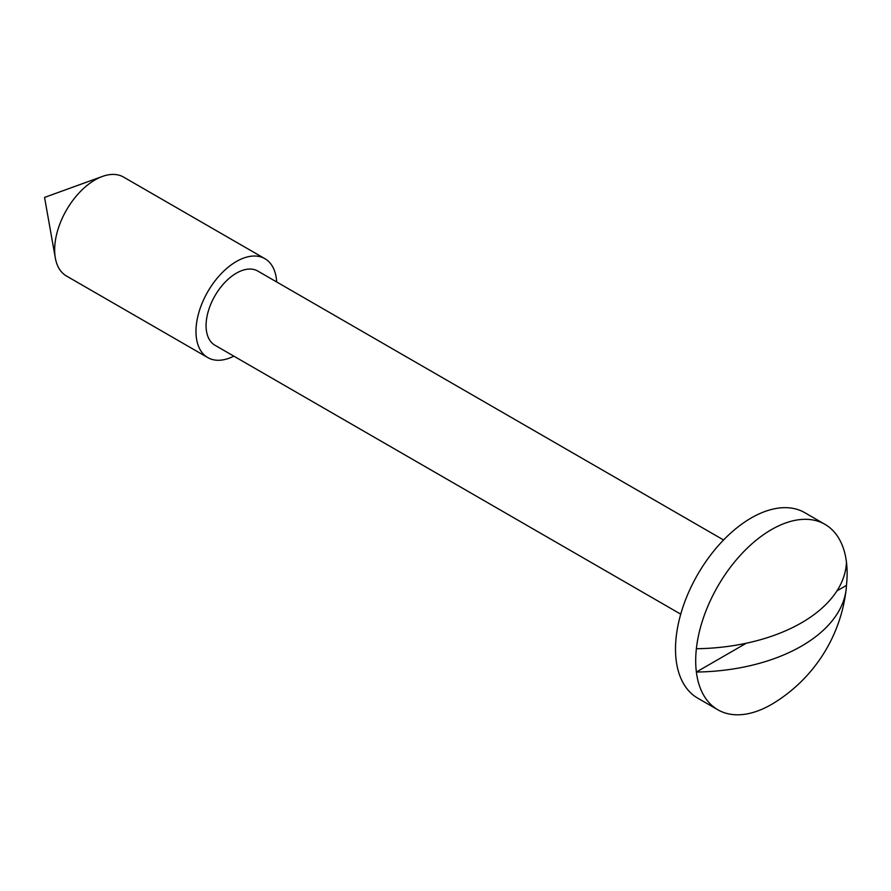 <?xml version="1.0" encoding="UTF-8"?>
<svg xmlns="http://www.w3.org/2000/svg" width="891" height="891" viewBox="0 0 891 891"><rect width="100%" height="100%" fill="white"/><g stroke="black" fill="none" stroke-linecap="round" stroke-linejoin="round"><path stroke-width="1.34" d="M824.955 524.331A107.076 61.824 120 0 0 771.417 529.633A107.076 61.824 120 0 0 696.372 648.726A153.497 88.621 0 0 0 801.532 622.787A153.497 88.621 0 0 0 846.45 562.076A107.076 61.824 120 0 0 824.955 524.331L804.762 512.67A107.076 61.824 120 0 0 751.224 517.972A107.076 61.824 120 0 0 681.27 612.329A107.076 61.824 120 0 0 697.686 698.132L717.879 709.793A107.076 61.824 120 0 0 771.417 704.48A107.076 61.824 120 0 0 774.168 702.832A154.165 154.165 0 0 0 846.16 589.263A153.497 88.621 180 0 1 801.532 646.098A153.497 88.621 180 0 1 696.372 672.037A107.076 61.824 120 0 0 717.879 709.793M696.372 648.726A107.076 61.824 120 0 0 696.372 672.037L746.257 643.235M276.667 281.957A57.113 32.967 120 0 0 264.917 258.691L123.582 177.097A57.113 32.967 120 0 0 102.42 176.44A57.113 32.967 120 0 0 95.025 179.926A57.113 32.967 120 0 0 55.331 258.011A57.113 32.967 120 0 0 66.469 276.01L207.803 357.603A57.113 32.967 120 0 0 233.832 356.144M264.917 258.691A57.113 32.967 120 0 0 236.36 261.52A57.113 32.967 120 0 0 199.049 311.839A57.113 32.967 120 0 0 207.803 357.603M723.57 539.979L257.777 271.053A42.835 24.725 120 0 0 236.36 273.181A42.835 24.725 120 0 0 208.383 310.926A42.835 24.725 120 0 0 214.943 345.24L680.735 614.166M836.95 590.878L846.45 585.387A153.497 88.621 180 0 1 846.16 589.263M846.45 585.387A107.076 61.824 120 0 0 846.45 562.076M102.42 176.44L44.55 197.412L55.331 258.011"/></g></svg>

